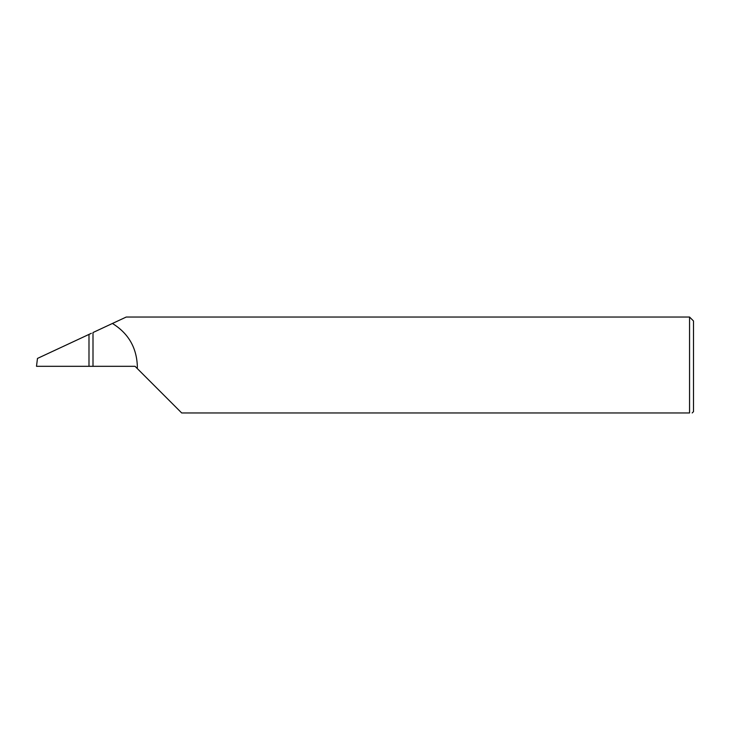 <?xml version="1.0" encoding="UTF-8"?>
<svg xmlns="http://www.w3.org/2000/svg" width="730" height="730" viewBox="0 0 730 730"><rect width="100%" height="100%" fill="white"/><g stroke="black" fill="none" stroke-linecap="round" stroke-linejoin="round"><path stroke-width="1.09" d="M88.987 366.314L88.987 334.404L37.467 358.43L36.5 366.314L135.05 366.314L181.697 412.961L689.558 412.961C693.025 412.961 693.025 412.961 689.558 412.961C693.025 412.961 693.025 412.961 689.558 412.961L689.558 317.039L693.5 320.981L693.5 411.647L692.186 412.961M88.987 334.404L91.35 333.3M137.295 368.559L137.35 366.314C136.665 347.599 128.361 333.318 112.429 323.472L126.235 317.039L689.558 317.039M93.002 366.314L93.002 332.533L112.429 323.472"/></g></svg>

